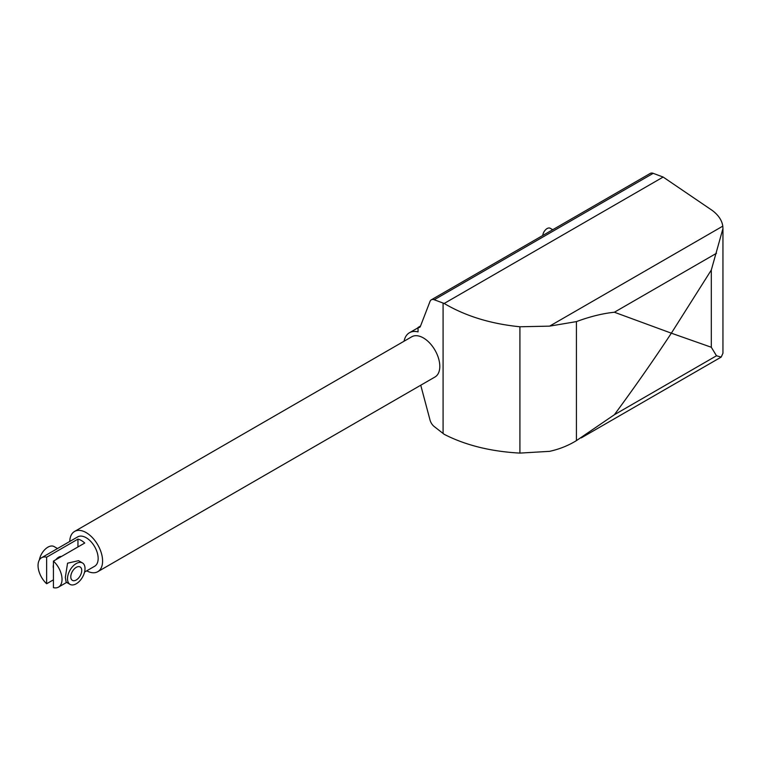 <?xml version="1.0" encoding="UTF-8"?>
<svg xmlns="http://www.w3.org/2000/svg" width="761" height="761" viewBox="0 0 761 761"><rect width="100%" height="100%" fill="white"/><g stroke="black" fill="none" stroke-linecap="round" stroke-linejoin="round"><path stroke-width="1.14" d="M69.755 541.471A23.23 13.413 60 0 1 74.559 531.454A23.23 13.413 60 0 1 92.452 537.685A23.23 13.413 60 0 1 102.592 561.057A23.23 13.413 60 0 1 97.779 571.682A23.23 13.413 60 0 1 86.706 570.836M74.559 531.454L411.768 336.771A23.23 13.413 60 0 1 429.661 342.992A23.23 13.413 60 0 1 439.801 366.364A23.23 13.413 60 0 1 434.988 376.999L97.779 571.682M53.432 579.825L46.64 583.744A16.951 9.788 60 0 1 38.05 565.509A16.951 9.788 60 0 1 41.56 557.746L77.689 536.885A16.951 9.788 60 0 1 90.759 541.432A16.951 9.788 60 0 1 98.159 558.488A16.951 9.788 60 0 1 94.649 566.251L84.566 572.072M404.062 341.223A27.872 16.095 60 0 1 409.447 332.747A27.872 16.095 60 0 1 418.055 331.901L418.055 327.449A4.642 2.683 -120 0 0 419.634 327.344A4.642 2.683 -120 0 0 420.395 326.402L430.032 301.394A7.743 4.471 60 0 1 431.306 299.824A7.743 4.471 60 0 1 434.227 299.748L444.186 303.468C465.466 316.072 490.712 323.844 519.915 326.773L549.623 326.136L576.419 321.608C589.956 316.595 602.607 313.465 614.384 312.238L671.354 333.185L711.307 270.031L722.95 228.557L722.95 353.218L721.2 357.08L716.491 355.777L711.307 347.254L671.354 333.185C653.937 359.62 634.95 386.807 614.384 414.726L576.419 440.629C568.191 445.661 559.259 449.228 549.623 451.34L519.915 453.099C490.712 451.501 465.466 445.242 444.186 434.312L434.227 426.55A7.743 4.471 60 0 1 430.032 420.062L420.747 385.228M552.724 229.727L550.193 228.262A6.193 3.577 120 0 0 545.685 229.651A6.193 3.577 120 0 0 542.755 235.482M722.95 228.557L722.798 226.15C721.951 220.357 718.47 215.144 712.363 210.512L663.145 177.056L653.195 173.337A7.743 4.471 -120 0 0 650.275 173.403L431.306 299.824M663.145 177.056L444.186 303.468M420.548 326.003L418.055 327.449M70.069 584.391L66.15 582.127L65.313 577.456L67.567 563.188L78.535 560.676L82.454 562.94A12.385 7.153 120 0 0 72.904 566.251A12.385 7.153 120 0 0 67.501 578.721A12.385 7.153 120 0 0 70.069 584.391A12.385 7.153 120 0 0 79.61 581.071A12.385 7.153 120 0 0 85.023 568.61A12.385 7.153 120 0 0 82.454 562.94M53.432 564.786A7.743 4.471 120 0 0 53.213 566.679A7.743 4.471 120 0 0 53.432 568.324M81.731 570.503A7.743 4.471 -60 0 1 78.354 578.293A7.743 4.471 -60 0 1 72.39 580.367A7.743 4.471 -60 0 1 70.783 576.819A7.743 4.471 -60 0 1 74.169 569.028A7.743 4.471 -60 0 1 80.133 566.955A7.743 4.471 -60 0 1 81.731 570.503M62.031 579.349A16.951 9.788 60 0 1 58.511 587.112A16.951 9.788 60 0 1 53.432 587.663L53.432 561.114A16.951 9.788 60 0 1 62.031 579.349M46.64 583.744L46.64 557.195L77.955 539.121A16.951 9.788 60 0 1 84.747 543.031L53.432 561.114M77.955 539.121L77.955 546.95M61.479 556.472A7.743 4.471 120 0 0 55.895 559.687M41.56 557.746A16.951 9.788 60 0 1 46.64 557.195M57.513 548.538L54.098 546.569A12.385 7.153 120 0 0 45.479 548.966A12.385 7.153 120 0 0 39.363 559.963M711.307 270.031L711.307 347.254M576.419 321.608L576.419 440.629M519.915 326.773L519.915 453.099M443.083 433.466L443.083 303.059M716.491 253.28L614.384 312.238M722.798 226.15L549.623 326.136M653.195 173.337L434.227 299.748M716.491 355.777L614.384 414.726M581.233 437.898L721.2 357.08M418.055 327.772L409.447 332.747M66.645 582.422L58.511 587.112"/></g></svg>
